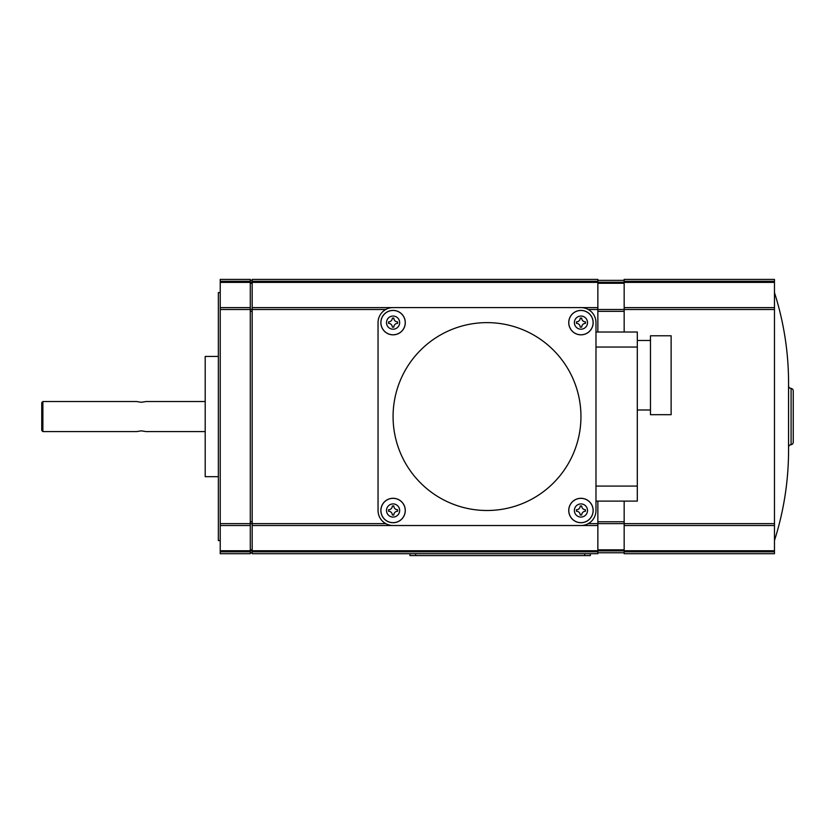 <?xml version="1.0" encoding="UTF-8"?>
<svg xmlns="http://www.w3.org/2000/svg" width="835" height="835" viewBox="0 0 835 835"><rect width="100%" height="100%" fill="white"/><g stroke="black" fill="none" stroke-linecap="round" stroke-linejoin="round"><path stroke-width="1.25" d="M774.462 292.563A297.594 297.594 0 0 1 788.564 383.088L788.564 450.034A297.594 297.594 0 0 1 774.462 540.558M788.553 447.278L788.553 385.843M788.564 386.094A2.536 2.536 0 0 0 791.089 388.379L791.089 444.742A2.536 2.536 0 0 0 788.564 447.028M793.25 442.206L793.25 390.916L793.25 442.206A2.536 2.536 0 0 1 791.089 444.711M791.089 388.411A2.536 2.536 0 0 1 793.25 390.916M624.163 501.104L624.163 553.709L774.462 553.709L774.462 279.412L624.163 279.412L624.163 332.017M624.163 550.745L774.462 550.745M624.163 525.507L774.462 525.507M624.163 307.614L774.462 307.614M624.163 282.376L774.462 282.376M597.86 552.77L624.163 552.77M597.86 332.017L597.86 279.412L252.17 279.412L252.17 553.709L597.86 553.709L597.86 501.104M252.17 282.376L597.86 282.376M252.17 307.614L392.366 307.614M581.661 307.614L597.86 307.614M252.17 525.507L392.366 525.507M581.661 525.507L597.86 525.507M252.17 550.745L597.86 550.745M597.86 549.837L624.163 549.837M588.258 523.629L774.462 523.629M588.258 309.493L774.462 309.493M597.86 283.284L624.163 283.284M597.86 280.351L624.163 280.351M409.985 553.709L409.985 555.588L590.345 555.588L590.345 553.709M250.291 552.77L252.17 552.77M250.291 281.291L250.291 279.412L220.231 279.412L220.231 553.709L250.291 553.709L250.291 281.291L220.231 281.291M220.231 540.558L218.352 540.558L218.352 292.563L220.231 292.563M220.231 550.745L250.291 550.745M220.231 525.507L250.291 525.507M220.231 307.614L250.291 307.614M220.231 282.376L250.291 282.376M250.291 549.837L252.17 549.837M220.231 523.629L385.77 523.629M220.231 309.493L385.77 309.493M250.291 283.284L252.17 283.284M250.291 280.351L252.17 280.351M218.352 476.681L205.201 476.681L205.201 356.441L218.352 356.441M205.201 431.591L146.021 431.591L141.324 430.839L136.627 431.591L42.877 431.591L42.877 401.531L136.627 401.531L141.324 402.282L146.021 401.531L205.201 401.531M42.877 431.591L41.75 430.463L41.75 402.658L42.877 401.531M378.046 510.498L378.046 322.623A15.03 15.03 0 0 1 393.076 307.593L580.951 307.593A15.03 15.03 0 0 1 595.981 322.623L595.981 332.017L637.314 332.017L637.314 501.104L595.981 501.104L595.981 510.498A15.03 15.03 0 0 1 580.951 525.528L393.076 525.528A15.03 15.03 0 0 1 378.046 510.498L378.046 322.623M595.981 322.623L595.981 510.498M595.981 332.017L637.314 332.017M650.465 414.682L650.465 335.774L671.131 335.774L671.131 414.682L650.465 414.682M393.076 307.593L580.951 307.593M580.951 525.528L393.076 525.528M487.014 510.498A93.938 93.938 0 0 1 393.076 416.561A93.938 93.938 0 0 1 487.014 322.623A93.938 93.938 0 0 1 580.951 416.561A93.938 93.938 0 0 1 487.014 510.498M568.739 322.623A12.212 12.212 0 0 1 580.951 310.411A12.212 12.212 0 0 1 593.163 322.623A12.212 12.212 0 0 1 580.951 334.835A12.212 12.212 0 0 1 568.739 322.623M380.864 322.623A12.212 12.212 0 0 1 393.076 310.411A12.212 12.212 0 0 1 405.288 322.623A12.212 12.212 0 0 1 393.076 334.835A12.212 12.212 0 0 1 380.864 322.623M380.864 510.498A12.212 12.212 0 0 1 393.076 498.286A12.212 12.212 0 0 1 405.288 510.498A12.212 12.212 0 0 1 393.076 522.71A12.212 12.212 0 0 1 380.864 510.498M568.739 510.498A12.212 12.212 0 0 1 580.951 498.286A12.212 12.212 0 0 1 593.163 510.498A12.212 12.212 0 0 1 580.951 522.71A12.212 12.212 0 0 1 568.739 510.498M580.951 334.783A12.16 12.16 0 0 0 593.111 322.623A12.16 12.16 0 0 0 580.951 310.463A12.16 12.16 0 0 0 568.792 322.623A12.16 12.16 0 0 0 580.951 334.783M581.703 327.132L580.2 327.132A3.757 3.757 0 0 0 576.442 323.375L576.442 321.872A3.757 3.757 0 0 0 580.2 318.114L581.703 318.114A3.757 3.757 0 0 0 585.46 321.872L585.46 323.375A3.757 3.757 0 0 0 581.703 327.132M393.076 334.783A12.16 12.16 0 0 0 405.236 322.623A12.16 12.16 0 0 0 393.076 310.463A12.16 12.16 0 0 0 380.917 322.623A12.16 12.16 0 0 0 393.076 334.783M393.828 327.132L392.325 327.132A3.757 3.757 0 0 0 388.567 323.375L388.567 321.872A3.757 3.757 0 0 0 392.325 318.114L393.828 318.114A3.757 3.757 0 0 0 397.585 321.872L397.585 323.375A3.757 3.757 0 0 0 393.828 327.132M393.076 522.658A12.16 12.16 0 0 0 405.236 510.498A12.16 12.16 0 0 0 393.076 498.338A12.16 12.16 0 0 0 380.917 510.498A12.16 12.16 0 0 0 393.076 522.658M393.828 515.007L392.325 515.007A3.757 3.757 0 0 0 388.567 511.25L388.567 509.747A3.757 3.757 0 0 0 392.325 505.989L393.828 505.989A3.757 3.757 0 0 0 397.585 509.747L397.585 511.25A3.757 3.757 0 0 0 393.828 515.007M580.951 522.658A12.16 12.16 0 0 0 593.111 510.498A12.16 12.16 0 0 0 580.951 498.338A12.16 12.16 0 0 0 568.792 510.498A12.16 12.16 0 0 0 580.951 522.658M581.703 515.007L580.2 515.007A3.757 3.757 0 0 0 576.442 511.25L576.442 509.747A3.757 3.757 0 0 0 580.2 505.989L581.703 505.989A3.757 3.757 0 0 0 585.46 509.747L585.46 511.25A3.757 3.757 0 0 0 581.703 515.007M624.163 551.831L774.462 551.831M624.163 281.291L774.462 281.291M252.17 281.291L597.86 281.291M252.17 551.831L597.86 551.831M597.86 550.891L624.163 550.891M597.86 521.771L624.163 521.771M597.86 311.351L624.163 311.351M597.86 282.23L624.163 282.23M584.709 553.709L584.709 555.588M415.621 553.709L415.621 555.588M220.231 551.831L250.291 551.831M250.291 550.891L252.17 550.891M250.291 521.771L252.17 521.771M250.291 311.351L252.17 311.351M250.291 282.23L252.17 282.23M595.981 486.074L637.314 486.074M595.981 347.047L637.314 347.047M580.951 329.199A6.576 6.576 0 0 0 587.527 322.623A6.576 6.576 0 0 0 580.951 316.048A6.576 6.576 0 0 0 574.376 322.623A6.576 6.576 0 0 0 580.951 329.199M393.076 329.199A6.576 6.576 0 0 0 399.652 322.623A6.576 6.576 0 0 0 393.076 316.048A6.576 6.576 0 0 0 386.501 322.623A6.576 6.576 0 0 0 393.076 329.199M393.076 517.074A6.576 6.576 0 0 0 399.652 510.498A6.576 6.576 0 0 0 393.076 503.923A6.576 6.576 0 0 0 386.501 510.498A6.576 6.576 0 0 0 393.076 517.074M580.951 517.074A6.576 6.576 0 0 0 587.527 510.498A6.576 6.576 0 0 0 580.951 503.923A6.576 6.576 0 0 0 574.376 510.498A6.576 6.576 0 0 0 580.951 517.074M650.465 409.985L637.314 409.985M650.465 340.471L637.314 340.471"/></g></svg>
